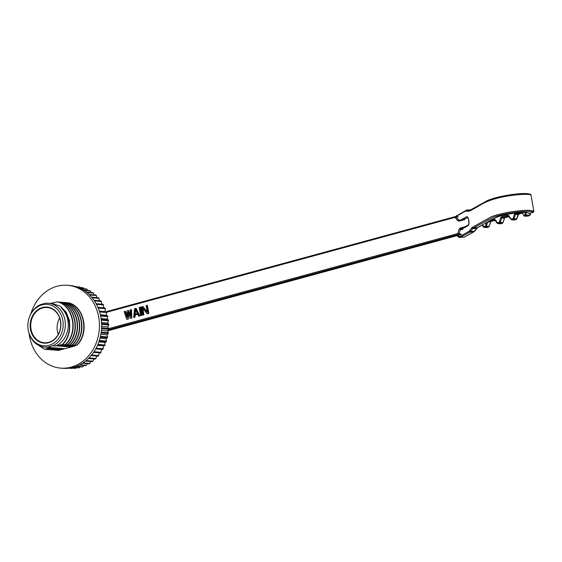 <?xml version="1.0" encoding="UTF-8"?>
<svg xmlns="http://www.w3.org/2000/svg" width="562" height="562" viewBox="0 0 562 562"><rect width="100%" height="100%" fill="white"/><g stroke="black" fill="none" stroke-linecap="round" stroke-linejoin="round"><path stroke-width="0.84" d="M101.202 319.335L108.318 319.947A40.935 34.753 94.9 0 1 108.424 320.769L107.63 322.981L101.518 322.462M101.581 323.579L108.705 324.19L107.63 322.981M108.705 324.19A40.935 34.753 94.9 0 1 108.733 325.019L107.778 326.936L101.624 326.41M101.581 327.857L108.712 328.468L107.778 326.936M108.712 328.468A40.935 34.753 94.9 0 1 108.67 329.297L107.567 330.899L101.406 330.372M101.209 332.121L108.34 332.732L107.567 330.899M108.34 332.732A40.935 34.753 94.9 0 1 108.22 333.561L107.012 334.826L100.872 334.299M100.465 336.336L107.588 336.947L107.012 334.826M107.588 336.947A40.935 34.753 94.9 0 1 107.398 337.755L106.113 338.675L100.022 338.148M99.355 340.446L106.464 341.057L106.113 338.675M106.464 341.057A40.935 34.753 94.9 0 1 106.211 341.837L104.876 342.399L98.87 341.886M97.9 344.408L104.989 345.012L104.876 342.399M104.989 345.012A40.935 34.753 94.9 0 1 104.665 345.763L97.437 345.461M96.109 348.173L103.176 348.784L103.324 345.967M103.176 348.784A40.935 34.753 94.9 0 1 102.783 349.487L95.723 348.883M94.009 351.714L101.041 352.318L101.462 349.332M101.041 352.318A40.935 34.753 94.9 0 1 100.591 352.978L93.566 352.374M91.627 354.987L98.61 355.584L99.319 352.458M98.61 355.584A40.935 34.753 94.9 0 1 98.104 356.182L91.135 355.584M88.986 357.945L95.905 358.542L96.685 356.062M95.905 358.542A40.935 34.753 94.9 0 1 95.35 359.076L88.452 358.486M86.134 360.572L92.962 361.162L93.847 358.949M92.962 361.162A40.935 34.753 94.9 0 1 92.365 361.626L85.557 361.043M83.106 362.834L89.808 363.41L90.756 361.485M89.808 363.41A40.935 34.753 94.9 0 1 89.175 363.804L82.502 363.228M79.966 364.703L86.485 365.265L87.433 363.649M86.485 365.265A40.935 34.753 94.9 0 1 85.824 365.581L79.347 365.019M76.776 366.171L83.021 366.712L83.914 365.412M83.021 366.712A40.935 34.753 94.9 0 1 82.34 366.937L76.165 366.41M73.678 367.225L79.46 367.724L80.233 366.761M79.46 367.724A40.935 34.753 94.9 0 1 78.764 367.871L73.102 367.386M70.924 367.878L75.842 368.3L76.425 367.667M75.842 368.3A40.935 34.753 94.9 0 1 75.132 368.356L70.468 367.955M69.112 368.159L72.512 368.131M72.196 368.426A40.935 34.753 94.9 0 1 71.493 368.398L68.95 368.18M108.318 319.947L107.124 319.083L101.097 318.563M29.133 333.659A41.553 35.28 -85.1 0 0 29.491 336.125A41.553 35.28 -85.1 0 0 60.556 368.103L62.74 368.293A41.553 35.28 -85.1 0 0 100.914 317.46A41.553 35.28 -85.1 0 0 69.857 285.482L67.672 285.299A41.553 35.28 -85.1 0 0 30.833 313.87M60.556 368.103A41.553 35.28 -85.1 0 0 98.729 317.27A41.553 35.28 -85.1 0 0 67.672 285.299M69.463 346.803L76.495 345.265L74.142 346.199L58.132 350.498L63.604 348.461L55.94 350.309L61.708 348.3L53.439 350.098L59.523 348.11L51.564 349.936L57.043 347.899L49.063 349.719L54.851 347.709L47.194 349.557L52.961 347.548L44.686 349.346L50.77 347.358L47.798 347.105L52.828 345.735A22.023 18.701 -85.1 0 0 64.953 320.2A22.023 18.701 -85.1 0 0 48.494 303.255A22.023 18.701 -85.1 0 0 45.417 303.283L40.387 304.653A22.023 18.701 -85.1 0 0 29.154 317.811L29.048 318.134A20.78 17.64 -85.1 0 0 28.1 329.156A20.78 17.64 -85.1 0 0 28.205 329.817A20.78 17.64 -85.1 0 0 49.042 345.314A20.78 17.64 -85.1 0 0 62.825 320.389A20.78 17.64 -85.1 0 0 47.004 304.379A20.78 17.64 -85.1 0 0 29.048 318.134M67.278 346.613L74.62 345.103L68.831 347.112M55.75 345.988L62.754 344.422C72.716 334.868 71.739 315.303 61.525 307.899L61.209 307.871A22.023 18.701 94.9 0 1 67.995 328.503A22.023 18.701 94.9 0 1 55.75 345.988L52.828 345.735M62.754 344.422L57.893 346.171L65.873 344.351L60.078 346.361L68.058 344.541L62.27 346.543L70.243 344.724L64.454 346.733L72.435 344.913L66.646 346.923M74.303 345.075C87.145 333.315 82.207 306.452 66.14 302.56L65.297 302.742M72.435 344.913C85.276 333.154 80.338 306.29 64.265 302.398L63.113 302.56M72.119 344.885C84.96 333.125 80.022 306.262 63.949 302.37M65.094 346.431L64.454 346.733M70.243 344.724C83.085 332.964 78.146 306.1 62.08 302.216L60.921 302.37M76.811 345.293C89.646 333.526 84.714 306.669 68.641 302.778L67.482 302.932M74.62 345.103C87.461 333.336 82.523 306.48 66.456 302.588L66.14 302.56M68.058 344.541C80.9 332.774 75.961 305.918 59.895 302.026L58.736 302.18M65.873 344.351C78.708 332.585 73.77 305.728 57.703 301.836L50.383 303.417M76.495 345.265C89.33 333.498 84.398 306.641 68.325 302.749M69.934 344.703C82.769 332.936 77.83 306.072 61.764 302.187M62.902 346.241L62.27 346.543M67.742 344.513C80.584 332.746 75.645 305.89 59.579 301.998M60.717 346.052L60.078 346.361M65.557 344.323C78.392 332.563 73.46 305.7 57.387 301.808M48.494 303.255L52.617 303.606L60.239 306.206L66.218 312.219L69.519 320.579L69.59 329.824M58.666 345.792L57.893 346.171M62.438 344.394C72.4 334.84 71.423 315.275 61.209 307.871M28.1 329.156L28.149 329.494A22.023 18.701 -85.1 0 0 28.262 330.196A22.023 18.701 -85.1 0 0 44.721 347.14A22.023 18.701 -85.1 0 0 47.798 347.105M50.77 347.358L44.721 347.14M48.585 342.708A18.096 15.364 94.9 0 1 30.439 329.206A18.096 15.364 94.9 0 1 42.445 307.498A18.096 15.364 94.9 0 1 60.591 320.993A18.096 15.364 94.9 0 1 48.585 342.708M48.732 342.321A17.675 15.005 94.9 0 1 44.426 342.75A17.675 15.005 94.9 0 1 30.727 326.62A17.675 15.005 94.9 0 1 42.733 307.92A17.675 15.005 94.9 0 1 47.454 307.526A17.675 15.005 94.9 0 1 60.745 323.867A17.675 15.005 94.9 0 1 48.732 342.321M59.663 318.043A17.246 14.64 -85.1 0 0 58.251 334.474M36.263 343.867L44.686 349.346M52.961 347.548L52.357 347.604M45.852 349.178L46.878 349.529M55.146 347.738L54.542 347.794M48.037 349.367L49.063 349.719M57.338 347.927L56.734 347.976M50.229 349.557L51.254 349.908M59.523 348.11L58.919 348.166M52.414 349.74L53.439 350.098M61.708 348.3L61.11 348.356M54.605 349.929L55.624 350.281M63.899 348.489L63.295 348.545M56.79 350.119L57.816 350.47M76.46 286.739L75.954 286.655M76.151 286.711L79.34 286.985A40.935 34.753 94.9 0 1 80.036 287.098L80.352 287.533M77.935 287.322L82.902 287.751A40.935 34.753 94.9 0 1 83.583 287.948L84.089 288.756M80.563 288.454L86.372 288.952A40.935 34.753 94.9 0 1 87.026 289.233L87.644 290.399M83.436 290.034L89.702 290.575A40.935 34.753 94.9 0 1 90.327 290.94L90.988 292.444M86.323 292.043L92.856 292.605A40.935 34.753 94.9 0 1 93.447 293.041L94.1 294.867M89.098 294.439L95.807 295.015A40.935 34.753 94.9 0 1 96.355 295.528L96.938 297.649M91.69 297.193L98.519 297.783A40.935 34.753 94.9 0 1 99.017 298.359L99.481 300.747M94.044 300.284L100.963 300.874A40.935 34.753 94.9 0 1 101.399 301.513L101.778 304.829M96.123 303.663L103.106 304.26A40.935 34.753 94.9 0 1 103.485 304.948L103.591 308.109M97.9 307.302L104.932 307.906A40.935 34.753 94.9 0 1 105.249 308.636L105.101 311.601L99.341 311.109M99.355 311.151L105.101 311.601M106.422 311.762A40.935 34.753 94.9 0 1 106.668 312.528L106.281 315.275L100.366 314.769M100.457 315.177L107.553 315.788L106.281 315.275M107.553 315.788A40.935 34.753 94.9 0 1 107.728 316.589L107.124 319.083M76.39 286.789L80.036 287.098M78.406 287.505L83.583 287.948M81.111 288.728L87.026 289.233M84.005 290.392L90.327 290.94M86.878 292.479L93.447 293.041M89.618 294.945L96.355 295.528M92.168 297.769L99.017 298.359M94.472 300.916L101.399 301.513M96.495 304.351L103.485 304.948M98.21 308.032L105.249 308.636M99.593 311.924L106.668 312.528M100.633 315.977L107.728 316.589M97.577 345.152L104.665 345.763M99.102 341.225L106.211 341.837M100.275 337.144L107.398 337.755M101.09 332.943L108.22 333.561M101.539 328.686L108.67 329.297M101.61 324.407L108.733 325.019M101.308 320.15L108.424 320.769M106.59 312.268L455.002 217.375L455.304 216.602L455.972 216.841L455.002 217.375L457.032 219.995L458.915 221.175L464.69 219.602M525.182 212.471L524.985 214.965L526.081 215.183L529.917 214.909L530.17 213.026M524.149 215.927L523.854 215.401L524.149 215.927L523.854 215.401L524.985 214.965L525.807 215.731L524.634 216.187L528.09 216.061L529.79 215.281L530.106 214.642L529.559 215.492L525.807 215.731L526.278 212.555M524.374 216.159L521.887 212.007M520.665 212.548L516.078 213.813L515.502 212.963L514.441 214.101L513.211 218.456L516.731 218.941L517.96 214.586L522.168 213.012M501.655 216.735L502.231 217.585L501.704 218.147L500.594 217.873L501.655 216.735L507.43 215.162L508.772 215.646L511.553 219.798L511.343 218.969L513.211 218.456L513.794 219.306L511.919 219.812L514.328 220.023L516.731 218.941L516.197 219.51L513.794 219.306L515.551 214.382L514.441 214.101M500.594 217.873L499.365 222.229L502.885 222.714L504.641 217.789L508.898 216.63M497.405 223.346L497.496 222.742L498.072 223.585L497.405 223.346L497.496 222.742L499.365 222.229L499.948 223.079L498.072 223.585L500.482 223.795L502.681 223.079L502.653 222.51L502.351 223.283L499.948 223.079L501.704 218.147L503.875 218.154M497.496 222.742L494.925 219.419L493.584 218.934L492.579 219.208M486.481 222.608L485.519 226.001L489.038 226.486L490.795 221.561L495.052 220.402L490.914 221.526M483.559 227.118L483.65 226.514L484.226 227.357L483.559 227.118L483.65 226.514L485.519 226.001L486.102 226.844L484.226 227.357L486.636 227.561L488.835 226.851L488.799 226.282L488.504 227.055L486.102 226.844L487.732 221.906M483.65 226.514L482.386 224.884M462.568 229.668L459.056 229.184L460.116 228.053L465.224 226.662M459.056 229.184L457.826 233.546L458.936 233.82L458.402 234.389L108.382 329.718M108.705 328.63L457.826 233.546L458.402 234.389L460.812 234.6L108.361 330.589M130.426 315.106L128.67 310.484L128.227 310.449L130.461 316.329L130.251 309.901L131.55 309.704L131.81 318.099L130.215 318.38L127.925 312.156L127.911 319.005L126.759 319.321L128.347 319.047L128.361 313.336M127.019 316.013L125.495 311.355L124.188 311.552L126.759 319.321M135.196 315.015L134.761 314.98L134.543 317.2L133.679 317.439L134.114 317.474L134.985 317.235L135.196 315.015L137.711 314.334M135.73 308.405L139.446 315.865L138.582 316.097L139.889 315.9L136.166 308.447L135.73 308.405L134.578 308.721L133.679 317.439M140.605 315.549L141.905 315.352L140.493 307.266L140.057 307.231L139.193 307.463L140.605 315.549L141.469 315.317L140.057 307.231M147.209 311.826L142.945 306.599L141.21 306.915L142.622 315.001L143.928 314.804L142.811 308.405M148.832 313.463L147.096 313.779L148.832 313.463L147.42 305.384L146.113 305.58L147.314 312.458L142.509 306.564M457.299 220.135L459.21 220.409L464.929 218.843M457.032 219.995L459.21 220.409L458.915 221.175M455.473 216.588L459.21 220.409L464.872 218.864M455.304 216.602L458.374 217.051M106.063 311.72L455.185 216.637M460.116 228.053L460.692 228.896L458.936 233.82L461.339 234.031M455.761 216.602L465.343 211.221L469.481 211.136C481.908 204.821 482.969 201.87 498.361 197.965C512.235 194.452 530.935 193.328 531.069 195.316L533.893 211.607M527.781 212.633L528.737 213.286L533.219 212.45L533.893 211.488C531.287 209.661 522.709 209.942 508.16 212.324C494.904 215.113 491.399 216.503 489.888 217.606L472.298 227.308L468.87 231.439L459.59 236.602L457.201 235.583M460.784 219.974L466.376 216.855C468.567 215.295 470.225 224.814 467.928 225.755L461.114 229.549M530.542 212.956L530.268 214.789L529.559 215.492M527.774 216.061L528.343 215.97M517.96 214.586L515.551 214.382L516.078 213.813L518.6 213.989M522.168 213.019L518.55 214.01L516.857 218.927L516.197 219.51M513.963 220.009L514.448 219.988M511.919 219.812L511.553 219.798L511.919 219.812M508.772 215.646L508.68 216.251L508.772 215.646L508.68 216.251L508.013 216.012L502.231 217.585L504.76 217.761M508.905 216.637L504.704 217.782L503.011 222.7L502.351 223.283M500.117 223.781L500.594 223.76M498.072 223.585L497.707 223.571L498.072 223.585M488.68 221.379L490.858 221.547L489.165 226.465M490.029 221.927L487.858 221.92L488.385 221.358M489.158 226.479L488.504 227.055M486.271 227.554L486.748 227.533M484.226 227.357L483.861 227.343L484.226 227.357M463.805 228.053L460.692 228.896L462.069 229.015M494.925 219.419L494.834 220.023L494.925 219.419L494.834 220.023L494.167 219.784L489.045 221.175M494.553 219.812L493.584 218.934M508.406 216.04L507.43 215.162M533.247 212.408L533.219 212.45C532.165 209.464 504.023 212.949 492.811 217.459L473.197 228.039L469.769 232.169L459.927 237.522L464.641 236.911L473.921 231.741L477.356 227.617L496.365 217.297C505.329 213.693 527.922 210.883 528.737 213.286L528.758 213.23M465.343 211.221L465.961 210.336L471.111 209.738M470.977 209.731L470.113 209.914M530.935 195L530.907 194.965C531.512 194.094 528.097 193.665 520.665 193.658C506.72 194.571 491.357 198.302 486.404 201.119L469.67 210.413M458.543 220.171L459.702 220.269M107.623 330.821L108.241 330.625L107.792 330.582M466.123 211.059L466.825 210.16L465.961 210.336L470.092 210.251L489.713 199.665C500.925 195.162 529.06 191.67 530.114 194.656M468.525 211.34L469.228 210.434L470.092 210.251L469.481 211.136M459.927 237.522L458.206 236.974L457.039 235.633M467.535 217.473L466.376 216.855M467.928 225.755L468.546 224.863M461.697 228.622L468.371 224.912M467.633 217.55L462.659 220.156M128.347 319.047L127.911 319.005M125.059 311.313L127.005 317.27L127.075 310.765L128.227 310.449M131.115 309.662L131.375 318.064L131.81 318.099M130.215 318.38L131.375 318.064M139.889 315.9L139.446 315.865M138.582 316.097L137.648 314.193L134.761 314.98M134.985 317.235L134.543 317.2M137.381 313.547L134.789 314.249L135.273 309.255L137.381 313.547M135.238 314.13L135.639 309.999M141.905 315.352L141.469 315.317M143.928 314.804L143.486 314.762L142.256 307.709L147.096 313.779M142.622 315.001L143.486 314.762M148.389 313.427L146.984 305.342M528.751 213.293L533.233 212.457L533.844 211.108M472.298 227.308L473.197 228.039L477.623 227.519L475.157 230.757L473.921 231.741L469.769 232.169L468.87 231.439M477.117 227.533L476.583 228.348L477.117 227.533L476.583 228.348L472.424 228.776L471.455 228.116M474.693 231.01L475.234 230.202L474.693 231.01L470.542 231.439L469.565 230.778M459.59 236.602L460.489 237.333L464.219 237.08M466.383 210.174L455.382 216.588M456.674 215.506L456.063 216.391M469.228 210.434L469.762 210.378M455.241 216.616L106.049 311.713M529.734 215.443L528.224 216.026M524.536 216.201L527.943 216.089M516.26 219.503L514.392 220.009M511.701 219.833L514.111 220.037M502.414 223.269L500.377 223.809M497.855 223.606L500.264 223.809M488.568 227.041L486.53 227.582M484.008 227.378L486.411 227.582M481.943 225.13L483.903 227.357M494.483 219.784L497.272 223.276M497.272 223.269L497.749 223.585M508.329 216.012L511.118 219.503M511.125 219.503L511.603 219.812M521.81 212.436L524.501 216.201M527.915 212.942C528.118 213.167 528.477 212.281 521.276 212.513C513.598 213.075 506.566 214.27 500.187 216.082C490.802 219.025 485.498 223.669 477.616 227.54M474.202 231.642L464.922 236.813M455.522 216.581L457.925 216.792M460.875 234.586L107.609 330.849M470.675 209.731L466.523 210.153M467.612 217.473L468.518 219.138C469.024 222.868 468.968 224.8 468.343 224.926"/></g></svg>
